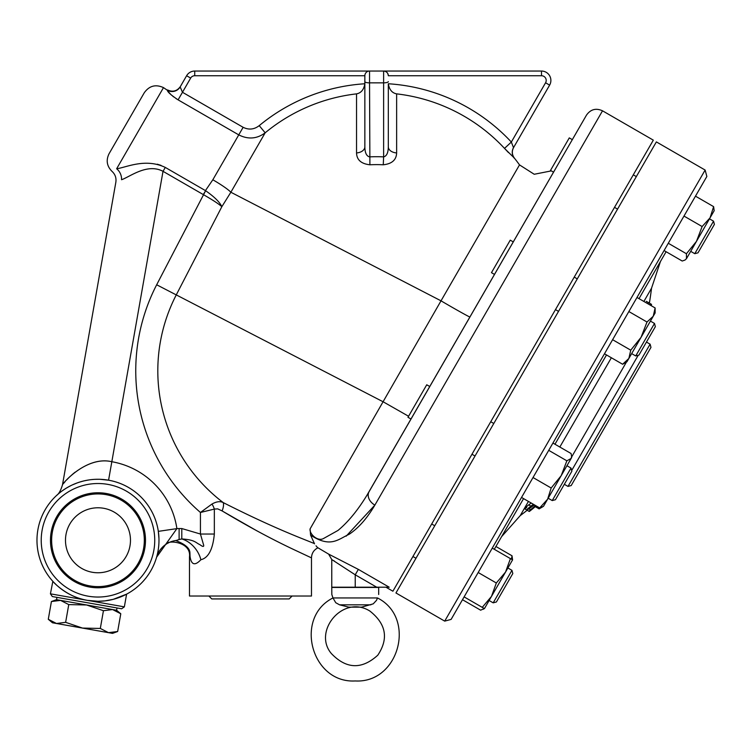 <?xml version="1.0" encoding="UTF-8"?>
<svg xmlns="http://www.w3.org/2000/svg" width="752" height="752" viewBox="0 0 752 752"><rect width="100%" height="100%" fill="white"/><g stroke="black" fill="none" stroke-linecap="round" stroke-linejoin="round"><path stroke-width="1.13" d="M130.472 540.274A32.496 32.496 0 0 1 81.733 568.418A32.496 32.496 0 0 1 81.733 512.131A32.496 32.496 0 0 1 130.472 540.274M97.976 586.616A46.333 46.333 0 0 0 138.105 517.103A46.333 46.333 0 0 0 57.848 517.103A46.333 46.333 0 0 0 97.976 586.616M97.976 587.782A47.508 47.508 0 0 1 56.832 516.521A47.508 47.508 0 0 1 139.12 516.521A47.508 47.508 0 0 1 97.976 587.782M97.976 597.041A56.767 56.767 0 0 1 48.824 511.896A56.767 56.767 0 0 1 147.138 511.896A56.767 56.767 0 0 1 97.976 597.041M116.71 598.329L126.599 594.146L113.261 599.335L104.932 600.876L97.976 601.271A60.997 60.997 0 0 1 45.148 509.771A60.997 60.997 0 0 1 150.804 509.771A60.997 60.997 0 0 1 97.976 601.28L87.382 600.35C67.257 597.351 52.913 581.813 52.668 581.117C52.029 580.76 66.59 597.276 87.382 600.35L50.422 593.826L52.847 581.315M53.806 582.339L56.626 585.122M60.837 588.666L61.457 589.136M63.666 590.705L64.691 591.392M112.866 599.429L114.501 598.996M158.634 533.77L158.681 534.287M158.813 535.781L158.907 537.313M158.973 539.438L158.945 542.305M158.766 545.369L158.512 547.841M158.352 549.035L158.07 550.746M157.911 551.62L157.723 552.57M100.063 479.315L108.57 480.199L101.699 479.391M99.33 479.287L95.861 479.315M92.787 479.494L91.753 479.597M88.501 480.02L86.264 480.406M83.199 481.092L80.022 481.976M77.08 482.972L72.521 484.843M70.773 485.679L67.473 487.456M66.496 488.029L63.563 489.909M60.95 491.799L59.286 493.115M58.054 494.158L57.02 495.07M56.738 495.333L56.72 495.352C58.938 493.782 60.865 490.266 62.501 484.786L115.846 182.238C116.466 177.942 115.188 174.323 112.01 171.362C106.84 166.183 105.853 160.298 109.068 153.718L144.262 92.769L109.068 153.718M57.81 494.365L59.004 493.35M59.314 493.096L61.072 491.705M62.106 490.934L65.029 488.941M66.402 488.086L69.992 486.074M72.577 484.814L74.749 483.874M77.268 482.897L79.505 482.145M84.421 480.801L87.129 480.246M91.161 479.654L93.239 479.456M94.761 479.362L97.046 479.278M156.886 556.123L157.065 555.455M157.215 554.835L157.384 554.13M157.497 553.641L157.723 552.607M157.882 551.789L158.183 550.126M158.55 547.512L158.719 545.943M158.926 542.794L158.982 540.312M158.954 538.554L158.324 531.363L176.889 528.618A79.768 79.768 0 0 0 111.832 461.719C87.251 455.947 63.835 481.806 62.51 484.777C62.623 483.386 86.63 455.656 111.832 461.719L163.015 171.315M126.599 594.146L124.353 606.864L87.382 600.35M50.422 593.826L52.32 596.552L121.636 608.772L124.353 606.864M165.816 544.41L166.154 544.185A23.462 23.462 0 0 0 156.576 557.223A23.462 23.462 0 0 1 176.259 540.453L179.117 539.532L176.259 540.453A23.462 23.462 0 0 0 156.576 557.223L176.889 528.618A35.194 35.194 0 0 1 179.117 528.543L179.117 539.532L181.796 538.94A23.462 17.559 -126.2 0 1 200.878 559.732C208.398 557.928 212.882 549.364 214.339 534.033L214.339 509.095L217.657 508.86L222.084 510.899M171.672 541.487L170.272 542.013A23.462 23.462 0 0 1 171.541 541.534A23.462 23.462 0 0 0 170.272 542.013M169.228 542.465L167.433 543.395A23.462 23.462 0 0 1 169.228 542.465A23.462 23.462 0 0 0 167.433 543.395M166.718 543.818L165.741 544.467M175.667 540.528C184.738 543.978 189.485 547.935 189.908 552.41L190.04 556.471L189.889 552.363M63.807 483.179L65.048 481.722M66.665 479.926L69.25 477.276M72.051 474.691L75.078 472.2M116.645 168.758A11.731 9.983 69.1 0 1 121.561 179.719C113.975 183.15 113.975 183.15 121.561 179.719C129.748 176.964 147.195 162.864 163.034 171.334L165.29 167.423C145.23 157.826 126.101 167.536 116.645 168.758C110.497 172.255 110.497 172.255 116.645 168.758L163.494 87.617L167.376 90.268C167.376 91.829 170.948 95.025 178.092 99.856L176.006 98.568M314.552 543.846L314.411 543.564C318.425 548.828 318.425 548.828 314.411 543.564L310.595 535.123L314.411 543.564L303.159 539.052C278.447 529.229 251.807 517.075 223.241 502.599C220.186 501.039 216.426 501.518 211.979 504.047L200.436 512.479L200.436 534.033L181.796 528.543L181.796 538.94C195.229 539.842 195.567 542.737 199.882 544.655C202.683 546.779 203.942 546.977 203.679 545.247L200.436 534.033L214.339 534.033M222.178 510.956L222.103 510.918A11.101 4.691 -62.6 0 0 223.241 502.599A165.402 165.402 0 0 1 176.269 294.897L221.849 206.687C219.8 202.185 214.395 196.864 205.625 190.726L203.284 194.571C212.562 199.882 218.747 203.914 221.849 206.687L230.864 192.239L441.02 300.828L310.078 528.919C309.269 533.864 317.4 541.534 323.191 538.695L337.977 530.451C348.796 521.521 359.174 508.587 369.1 491.648L411.015 419.052L369.1 491.648A11.731 8.78 30 0 0 374.872 505.118L346.164 536.157M144.262 92.769C149.263 85.775 155.673 84.064 163.494 87.617M157.262 164.199L161.031 165.374M190.04 556.471C191.281 564.949 194.89 566.04 200.878 559.732L200.85 559.751M205.625 190.726L156.67 284.773A187.455 187.455 0 0 0 200.436 512.479L214.339 509.095A11.101 6.157 -115.1 0 0 211.979 504.047M156.67 284.773L383.398 401.925L408.571 416.251M356.542 93.868C361.101 93.004 363.874 89.638 364.852 83.763A184.137 184.137 0 0 0 259.233 125.631C254.167 129.541 248.799 130.096 243.131 127.304L182.473 92.28L178.092 99.856L238.76 134.881L212.835 179.775A23.462 2.801 -150 0 1 230.864 192.239L265.174 132.813A174.821 174.821 0 0 1 356.542 93.868L356.542 152.947C356.758 159.894 361.214 163.833 369.899 164.782A136.347 131.703 0 0 1 383.266 164.782C391.924 163.861 396.379 159.913 396.633 152.947L396.633 93.868A174.821 174.821 0 0 1 504.517 148.398L514.359 158.08C511.952 154.733 511.689 151.218 513.588 147.552L549.627 85.117A9.381 9.381 0 0 0 541.506 71.045L194.73 71.045A9.381 9.381 0 0 0 186.609 75.736L180.17 86.894L186.609 75.736L190.67 78.076A4.691 4.691 0 0 1 194.73 75.736L364.852 75.736A4.691 4.691 0 0 1 369.542 71.045A4.691 4.691 0 0 0 364.852 75.736L364.852 146.837A9.381 6.148 0 0 1 356.542 152.947M212.835 179.775L205.437 190.604L165.29 167.423M243.131 127.304L238.76 134.881C248.16 139.609 256.968 138.923 265.174 132.813L259.233 125.631M108.57 480.199A60.997 60.997 0 0 1 158.324 531.363A60.997 60.997 0 0 0 108.57 480.199L111.832 461.719M256.958 530.874L222.376 511.078M222.103 510.918C247.793 526.297 271.754 539.212 293.976 549.665L311.478 557.881L311.478 596.026L189.476 596.026L189.476 556.912C191.506 541.299 166.709 539.701 165.882 544.363M292.096 596.026L289.191 598.93L211.773 598.93L208.859 596.026M366.562 495.925L586.494 115.103L572.328 139.646L569.283 137.889L550.511 170.403L551.348 170.883L534.221 174.267L519.51 164.895L441.02 300.828A23.462 0.498 -150 0 0 469.934 317.006L411.739 417.802L494.515 274.424L491.47 272.666L510.241 240.151L513.287 241.918L553.557 172.161L469.934 317.006L553.557 172.161L550.511 170.403M355.226 587.199L355.226 574.801L376.705 587.199L331.764 587.199L331.764 559.544L355.226 574.801L358.347 569.386L328.615 554.102L317.513 547.531M317.382 547.381L315.99 545.802M310.078 528.919L310.595 535.123C330.645 548.208 338.043 539.334 349.135 534.296C358.497 528.073 367.079 518.344 374.872 505.118L602.521 110.817C596.007 107.856 590.668 109.284 586.494 115.103M376.705 587.199L389.198 587.199L385.955 587.199L392.892 591.213L653.319 140.145L602.521 110.817M334.461 561.105L333.625 560.616M411.739 417.802L429.787 386.537L411.015 419.052L407.969 417.285L426.741 384.78L429.787 386.537L423.103 398.118M429.787 386.537L469.934 317.006M556.311 167.395L553.557 172.161M173.646 96.905L172.781 96.237M171.4 95.081L167.546 90.879M383.623 71.045C386.472 71.327 388.032 72.888 388.314 75.736A4.691 4.691 0 0 0 383.623 71.045L383.623 156.877C386.66 156.143 388.229 152.797 388.314 146.837L388.314 83.763C389.292 89.638 392.065 93.004 396.633 93.868M388.314 75.736L541.506 75.736A4.691 4.691 0 0 1 545.567 82.776L549.627 85.117L513.513 147.674L511.341 142.043L504.517 148.398M383.266 164.782L383.623 156.877A143.613 138.725 180 0 0 369.542 156.877C366.497 156.125 364.936 152.778 364.852 146.837M364.842 84.13L364.852 75.736M190.67 78.076L182.473 92.28L180.17 86.894A9.381 9.315 30 0 1 167.376 90.268M364.852 81.639A4.691 1.213 0 0 0 369.542 82.852L369.899 164.782M388.314 146.837A9.381 6.148 180 0 0 396.633 152.947M513.513 147.674A9.381 9.381 -150 0 0 514.293 158.202M508.493 152.609L504.893 148.793M388.314 84.13L388.314 83.763A184.137 184.137 0 0 1 511.341 142.043L545.567 82.776M395.947 592.971L656.364 141.902L705.132 170.055L444.705 621.124L395.947 592.971M444.705 621.124L451.115 619.404L706.852 176.466L705.132 170.055M666.103 251.723L639.021 298.638M606.507 354.953L554.967 444.225M523.561 498.614L494.299 549.298M649.371 303.112A335.505 335.505 0 0 0 651.533 288.204L643.881 301.449M611.367 357.755L559.826 447.036M528.43 501.424L520.224 515.628L501.584 536.674M647.989 303.817A315.22 157.61 30 0 0 648.393 302.548L646.316 301.355M526.729 507.581C523.552 509.414 524.2 508.512 528.694 504.865L528.177 505.25M533.403 504.301A337.686 302.586 -150 0 1 530.884 506.134L528.694 504.865A335.336 300.49 30 0 0 531.222 503.032M626.454 362.032L571.633 456.99M646.457 342.066L650.113 344.181L567.995 486.412L564.338 484.297M567.995 486.412L571.2 485.548L650.969 347.386L650.113 344.181M530.884 506.134C526.409 509.781 525.751 510.693 528.919 508.85A337.366 302.304 30 0 0 534.352 504.836M526.785 510.025L528.919 508.85L530.545 509.781L528.966 511.285L524.576 508.756M535.452 505.476A330.109 295.799 30 0 1 530.545 509.781C528.12 512.046 529.145 511.36 533.61 507.713A331.651 297.19 -150 0 0 535.894 505.729M536.185 505.899A337.836 337.836 0 0 1 532.472 508.982C528.449 512.197 528.402 512.178 532.331 508.897M529.295 511.473L527.18 510.251A335.505 335.505 0 0 1 520.224 515.628M651.288 305.726A333.315 288.665 -150 0 0 651.514 304.353L650.565 303.808A317.711 158.86 -150 0 1 650.16 305.077M650.33 305.171A336.802 336.802 0 0 0 650.565 303.808L648.393 302.548M535.283 506.66L539.118 508.878L541.29 507.468M696.446 241.401L702.124 226.54L710.048 217.845L713.62 206.64L714.174 210.701L686.491 258.641L686.426 253.734L696.446 241.401L693.457 246.581M683.982 216.068L702.124 226.54M668.284 243.263L686.426 253.734M664.072 250.548L682.214 261.029L685.025 260.042L686.491 258.641L685.025 260.042M604.476 353.778L622.618 364.25L628.86 358.469L630.749 350.169L641.052 337.357L647.002 322.016L653.244 316.235L655.124 307.944L636.991 297.472M612.607 339.697L630.749 350.169M571.633 456.445L571.633 457.592L543.47 506.359L539.673 507.91L547.597 499.215L551.169 488.01L561.199 475.668L566.867 460.816L571.144 458.429L571.633 456.445L571.078 453.522L552.936 443.05M521.531 497.439L539.673 507.91M492.269 548.133L512.582 559.864L505.551 572.046L510.411 558.604M495.925 546.488L512.027 555.794L512.582 559.864L508.465 566.999M511.426 559.187L512.027 555.794M695.478 196.159L713.62 206.64M628.86 311.544L647.002 322.016M548.725 450.335L566.867 460.816M533.027 477.529L551.169 488.01M496.329 582.988L505.551 572.046L491.47 596.43L496.329 582.988L478.187 572.507M482.258 607.362L491.47 596.43L484.429 608.622L464.116 596.891M462.489 599.711L480.631 610.182L484.307 608.556M484.908 607.795L483.442 609.195M655.124 311.826L655.124 312.973L626.971 361.731L622.618 364.25M561.199 475.668L566.933 465.723L571.003 468.073L552.231 500.578L548.17 498.228M493.19 602.841L496.395 601.985L512.817 573.541L511.952 570.336L493.19 602.841L489.12 600.5L491.47 596.43M505.551 572.046L507.891 567.986L511.952 570.336M694.773 253.687L697.978 252.832L700.385 248.668L714.4 224.387L713.545 221.182L694.773 253.687L690.712 251.347M635.731 355.95L638.937 355.094L655.359 326.65L654.503 323.445L635.731 355.95L631.661 353.609M558.52 311.375L555.474 309.617M552.231 500.578L555.437 499.723L571.858 471.269L571.003 468.073M331.829 594.644L331.764 587.434L378.679 587.434L378.679 594.484M332.939 597.896L332.957 597.943C331.435 593.356 331.435 593.356 332.957 597.953C293.741 617.693 311.394 683.493 355.226 680.955C399.049 683.493 416.702 617.693 377.485 597.953C379.017 593.356 379.017 593.356 377.485 597.953C379.017 593.356 379.017 593.356 377.485 597.953L376.536 600.312L373.227 603.856L361.618 607.146L348.825 607.146L339.575 604.834L370.868 604.834M332.29 595.819L332.121 595.349M377.485 597.953L332.957 597.953L335.759 602.719L339.575 604.834M112.584 609.552L116.607 610.267L120.781 613.773L112.584 609.552L103.438 610.709L86.574 604.975L112.584 609.552M56.945 597.361L56.532 599.673L86.574 604.975L68.761 604.599L60.555 600.387L51.418 601.534L48.288 619.281L56.485 623.493L65.631 622.336L82.494 628.08L52.461 622.778L48.288 619.281M68.761 604.599L65.631 622.336M82.494 628.08L100.317 628.446L108.514 632.658L82.494 628.08M103.438 610.709L100.317 628.446M117.65 631.511L112.537 633.372L108.514 632.658L117.65 631.511L120.781 613.773M166.154 544.185A23.462 23.462 0 0 0 156.576 557.223M181.796 528.543L179.117 528.543M163.034 171.334L203.181 194.514M389.198 587.199L358.347 569.386M194.73 75.736L194.73 71.045A9.381 9.381 0 0 0 186.609 75.736M388.314 81.639A4.691 1.213 0 0 1 383.623 82.852L369.542 82.852L369.542 71.045M549.627 85.117A9.381 9.381 0 0 0 541.506 71.045L541.506 75.736M571.661 470.526L638.194 355.292M328.615 554.102L331.764 559.544M317.814 547.86C313.772 549.985 311.666 553.322 311.478 557.881M167.555 89.958C172.772 92.327 177.049 91.18 180.377 86.527M519.51 164.895A175.959 175.959 0 0 0 514.359 158.08M651.533 288.195L660.444 261.536M542.483 506.933L539.118 508.878M655.124 312.973L655.124 307.944M713.545 221.182L709.474 218.832L713.545 221.182M636.333 176.598L633.287 174.84L636.333 176.598M617.561 209.112L614.516 207.355M572.328 139.646L569.283 137.889M654.503 323.445L650.433 321.095M577.292 278.87L574.237 277.112M493.791 423.489L490.746 421.731M475.02 456.003L471.974 454.246M434.75 525.761L431.695 523.994M415.978 558.266L412.933 556.508M369.899 611.075C386.161 623.944 388.793 638.655 377.786 655.199C361.825 669.675 346.371 669.148 331.425 653.61C312.353 631.426 343.156 593.939 370.116 611.207M117.021 607.954L116.607 610.267M56.532 599.673L51.418 601.534"/></g></svg>
